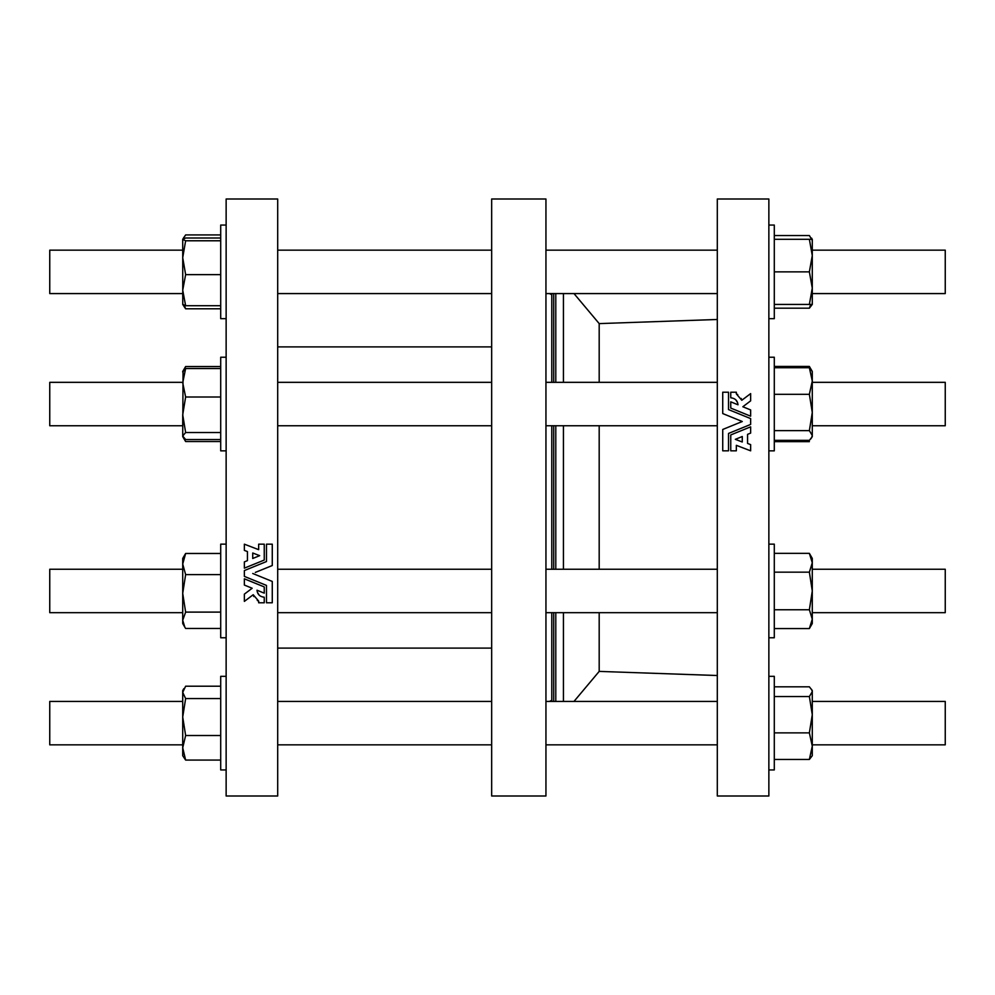 <?xml version="1.0" encoding="UTF-8"?>
<svg xmlns="http://www.w3.org/2000/svg" width="995" height="995" viewBox="0 0 995 995"><rect width="100%" height="100%" fill="white"/><g stroke="black" fill="none" stroke-linecap="round" stroke-linejoin="round"><path stroke-width="1.49" d="M226.139 497.5L226.139 796L277.692 796L277.692 199L226.139 199L226.139 497.5M812.281 240.404L809.37 235.541L774.297 235.541M774.297 308.189L809.37 308.189L812.281 304.433L809.37 304.433L812.281 288.14L812.281 304.433L812.281 294.893M812.119 239.297L811.621 238.153M809.37 308.189L810.738 304.433M226.139 450.847L220.703 450.847L220.703 357.23L226.139 357.23L220.703 357.23M182.719 372.043L185.63 368.536L182.719 382.776L185.63 397.005L182.719 414.766L185.63 432.514L220.703 432.514M185.63 397.005L220.703 397.005M185.63 432.514L182.719 436.034L185.63 439.541L220.703 439.541M183.055 370.886L182.719 436.606L185.63 441.531L220.703 441.531M185.63 368.536L220.703 368.536M49.75 382.329L182.719 382.329L49.75 382.329L49.75 425.748L182.719 425.748L182.719 414.766M226.139 318.674L220.703 318.674L220.703 225.057L226.139 225.057L220.703 225.057M220.703 238.004L185.63 238.004L182.719 239.385L185.63 240.778L182.719 257.705L185.63 274.632L220.703 274.632M185.63 240.778L220.703 240.778M185.63 274.632L182.719 290.179L185.63 305.726L220.703 305.726M185.63 305.726L182.719 304.333M182.719 239.385L182.769 304.52M182.719 296.522L182.719 293.575L49.75 293.575L49.75 250.155L182.719 250.155L49.75 250.155M182.719 239.297L185.63 234.919L220.703 234.919M183.826 237.382L183.117 238.887M184.262 305.328L185.63 308.798L220.703 308.798M185.63 308.798L182.719 304.433M182.719 371.471L185.63 366.533L220.703 366.533M185.63 366.533L184.262 369.531M183.714 438.036L184.796 440.2M220.703 686.202L185.63 686.202L182.719 692.383L182.719 690.667M226.139 769.943L220.703 769.943L220.703 676.326L226.139 676.326L220.703 676.326M185.63 760.08L182.719 755.702L182.719 692.383L185.63 698.577L182.719 717.047L185.63 735.516L182.719 747.792L185.63 760.08L220.703 760.08M185.63 698.577L220.703 698.577M185.63 735.516L220.703 735.516M182.719 744.845L49.75 744.845L49.75 701.425L182.719 701.425L49.75 701.425M226.139 637.77L220.703 637.77L220.703 544.153L226.139 544.153L220.703 544.153M184.796 627.124L182.719 623.529L182.719 558.394L185.63 553.469L182.719 564.041L185.63 574.612L182.719 593.356L185.63 612.112L182.719 620.283L184.796 627.124L185.63 628.467L220.703 628.467M185.63 612.112L220.703 612.112M185.63 553.469L220.703 553.469M185.63 574.612L220.703 574.612M182.719 612.671L49.75 612.671L49.75 569.252L182.719 569.252L49.75 569.252M491.667 497.5L491.667 796L545.944 796L545.944 199L491.667 199L491.667 497.5M717.308 497.5L717.308 199L768.861 199L768.861 796L717.308 796L717.308 497.5M730.753 392.217L736.337 392.217L730.753 392.217L730.753 397.789C735.118 398.261 737.544 400.599 738.004 404.791L736.623 404.231M743.651 407.092L742.83 406.756L750.64 400.861L750.64 393.61L741.797 400.276L741.2 398.46M737.743 394.567L736.337 393.883L736.337 392.217M731.586 402.179L730.753 401.843L730.753 408.087L750.64 416.184L750.64 409.94L749.198 409.343M735.865 399.89L737.681 402.875M722.731 392.217L728.527 392.217L722.731 392.217L722.731 413.559L742.27 421.519L739.683 422.576M725.355 428.41L722.731 429.467L722.731 450.822L728.527 450.822L728.527 433.447L750.64 424.442L750.64 418.596L728.527 409.592L728.527 392.217M733.414 433.87L730.753 434.939L730.753 450.822L736.337 450.822L736.337 445.337L750.64 450.822L750.64 444.616L747.568 443.447L747.568 434.355L750.64 433.099L750.64 426.843L748.029 427.912M741.86 447.451L744.708 448.546M717.308 319.482L599.189 323.599L599.189 382.329M599.189 425.748L599.189 569.252M599.189 612.671L599.189 671.401L717.308 675.518M742.27 436.506L735.33 439.342L742.27 442.004L742.27 436.506L735.33 439.342M750.64 444.616L747.568 443.447M747.568 434.355L750.64 433.099M750.64 426.843L730.753 434.939M738.178 440.437L739.322 440.872M742.27 421.519L722.731 429.467M738.004 404.791L730.753 401.843M750.64 409.94L742.83 406.756L750.64 400.861M741.797 400.276L736.337 393.883M812.281 425.748L945.25 425.748L945.25 382.329L812.281 382.329L945.25 382.329M774.297 440.362L809.37 440.362L812.281 436.606L812.281 371.471L809.37 367.715L774.297 367.715M811.621 437.75L812.281 435.487L809.37 430.624L812.281 412.465L809.37 394.306L812.281 381.01L809.37 367.715M809.37 430.624L774.297 430.624M809.37 394.306L774.297 394.306M774.297 357.23L768.861 357.23L774.297 357.23L774.297 450.847L768.861 450.847M812.281 293.575L945.25 293.575L945.25 250.155L812.281 250.155L945.25 250.155M812.281 288.14L809.37 271.859L812.281 255.578L812.281 288.152M809.37 239.297L812.281 255.578L812.281 239.297L774.297 239.297M809.37 271.859L774.297 271.859M809.37 304.433L774.297 304.433M774.297 225.057L768.861 225.057L774.297 225.057L774.297 318.674L768.861 318.674M812.281 436.606L810.738 438.982M810.738 369.095L809.37 366.434L774.297 366.434M809.37 441.643L774.297 441.643M812.281 744.845L945.25 744.845L945.25 701.425L812.281 701.425L945.25 701.425M811.621 689.423L812.281 691.687L809.37 696.55L812.281 714.708L809.37 732.867L812.281 746.163L809.37 759.459L812.281 755.702L812.281 690.567L809.37 686.811L774.297 686.811M809.37 696.55L774.297 696.55M809.37 732.867L774.297 732.867M809.37 759.459L774.297 759.459M774.297 676.326L768.861 676.326L774.297 676.326L774.297 769.943L768.861 769.943M774.297 628.566L809.37 628.566L812.281 623.529L812.281 558.394L811.621 557.25M809.37 628.566L812.281 619.164L809.37 609.761L774.297 609.761M809.37 609.761L812.281 590.968L809.37 572.162L812.281 562.76L809.37 553.357L774.297 553.357M809.37 572.162L774.297 572.162M774.297 544.153L768.861 544.153L774.297 544.153L774.297 637.77L768.861 637.77M812.281 612.671L945.25 612.671L945.25 569.252L812.281 569.252L945.25 569.252M263.414 592.821L256.996 590.209C257.456 594.401 259.882 596.739 264.247 597.211L264.247 602.783L258.663 602.783L258.663 601.117L253.203 594.724L253.8 596.54M259.135 595.11L257.319 592.124M256.996 590.209L258.377 590.769M264.247 593.157L264.247 586.913L244.36 578.816L244.36 585.06L252.17 588.244L244.36 594.139L244.36 601.39L253.203 594.724M244.36 585.06L245.802 585.657M251.349 587.908L252.17 588.244L244.36 594.139M257.257 600.433L258.663 601.117M252.73 573.481L272.269 581.441L272.269 602.783L266.473 602.783L266.473 585.408L244.36 576.404L244.36 570.558L266.473 561.553L266.473 544.178L272.269 544.178L272.269 565.533L255.317 572.423M269.645 566.59L272.269 565.533M252.73 558.494L259.67 555.658L252.73 552.996L252.73 558.494L259.67 555.658M256.822 554.563L255.678 554.128M247.432 551.553L247.432 560.645L244.36 561.901L244.36 568.157L264.247 560.061L264.247 544.178L258.663 544.178L258.663 549.663L244.36 544.178L244.36 550.384L247.432 551.553L244.36 550.384M247.432 560.645L244.36 561.901M244.36 568.157L246.971 567.088M261.585 561.13L264.247 560.061M253.14 547.548L250.292 546.454M563.431 293.575L563.431 382.329M563.431 425.748L563.431 569.252M563.431 612.671L563.431 701.425M555.795 293.575L555.795 382.329M555.795 425.748L555.795 569.252M555.795 612.671L555.795 701.425M553.717 293.575L553.717 382.329M553.717 425.748L553.717 569.252M553.717 612.671L553.717 701.425M182.719 690.567L183.826 688.652M599.189 323.599L573.991 293.575M599.189 671.401L573.991 701.425L717.308 701.425L545.944 701.425M551.777 293.575L551.777 382.329M551.777 425.748L551.777 569.252M551.777 612.671L551.777 701.425L549.352 701.425L551.777 700.343M551.777 294.657L549.352 293.575M717.308 382.329L545.944 382.329M717.308 425.748L545.944 425.748M491.667 382.329L277.692 382.329M491.667 425.748L277.692 425.748M717.308 250.155L545.944 250.155L717.308 250.155M717.308 293.575L545.944 293.575M491.667 250.155L277.692 250.155L491.667 250.155M491.667 293.575L277.692 293.575M491.667 701.425L277.692 701.425L491.667 701.425M717.308 744.845L545.944 744.845M491.667 744.845L277.692 744.845M717.308 569.252L545.944 569.252M717.308 612.671L545.944 612.671M491.667 569.252L277.692 569.252M491.667 612.671L277.692 612.671M812.281 371.471L809.37 366.434M812.281 558.394L809.37 553.357M491.667 346.894L277.692 346.894M491.667 648.106L277.692 648.106"/></g></svg>
